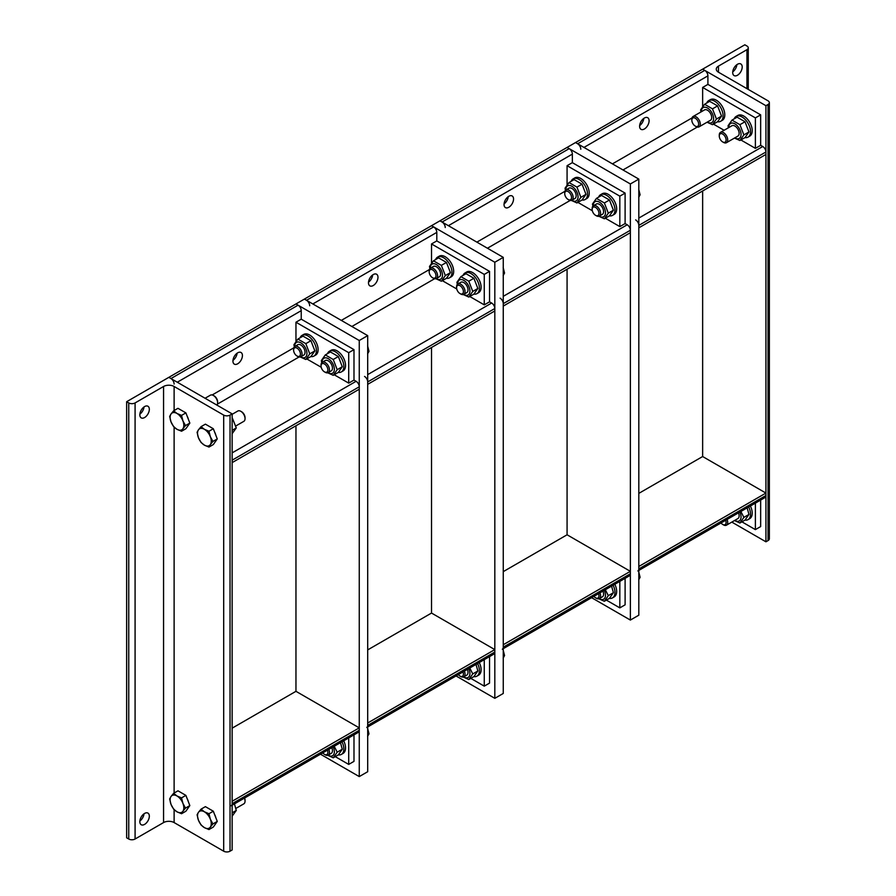 <?xml version="1.0" encoding="UTF-8"?>
<svg xmlns="http://www.w3.org/2000/svg" width="896" height="896" viewBox="0 0 896 896"><rect width="100%" height="100%" fill="white"/><g stroke="black" fill="none" stroke-linecap="round" stroke-linejoin="round"><path stroke-width="1.34" d="M732.704 72.509A6.709 3.875 -60 0 1 735.638 65.755A6.709 3.875 -60 0 1 740.813 63.952A6.709 3.875 -60 0 1 742.202 67.032A6.709 3.875 -60 0 1 739.267 73.786A6.709 3.875 -60 0 1 734.093 75.589A6.709 3.875 -60 0 1 732.704 72.509M732.738 71.848A6.709 3.875 120 0 0 736.893 64.658M746.95 46.021A4.48 2.587 180 0 1 748.261 47.846A4.48 2.587 180 0 1 746.95 49.672L718.458 66.114A7.459 4.312 0 0 0 716.274 69.16A7.459 4.312 0 0 0 718.458 72.206L768.04 100.834A4.48 2.587 180 0 1 769.35 102.659A4.48 2.587 180 0 1 768.04 104.485L765.934 105.706L702.643 69.16L744.834 44.8L746.95 46.021M731.808 522.099L765.934 541.8L768.04 540.579A4.48 2.587 0 0 0 769.35 538.754L769.35 102.659M765.934 105.706L765.934 541.8M702.643 190.971L702.643 456.534L638.814 493.382M725.659 520.274A4.827 2.789 60 0 1 726.096 522.446A4.827 2.789 60 0 1 722.68 524.418L723.486 524.888A5.97 3.45 -120 0 0 726.477 525.179A5.97 3.45 -120 0 0 727.709 522.446A5.97 3.45 -120 0 0 727.059 519.467M722.68 524.418A4.827 2.789 60 0 1 721.011 522.95M748.675 506.979A11.939 6.888 60 0 1 750.534 514.147A11.939 6.888 60 0 1 748.059 519.613A11.939 6.888 60 0 1 744.979 520.094M750.366 506.005A11.939 6.888 60 0 1 752.214 513.173A11.939 6.888 60 0 1 749.75 518.638L748.059 519.613M737.878 518.594A5.97 3.45 -120 0 0 738.483 512.87M734.765 520.397A8.658 4.995 -120 0 0 741.037 516.947A8.658 4.995 -120 0 0 739.85 512.086M740.88 511.493L743.87 517.384L739.917 523.018L734.485 520.554M739.917 523.018L745.013 520.072L748.966 514.45L747.13 507.875M743.87 517.384L748.966 514.45M695.251 126.09L696.058 126.56A5.97 3.45 -120 0 0 699.048 126.851A5.97 3.45 -120 0 0 700.28 124.118A5.97 3.45 -120 0 0 697.682 118.115A5.97 3.45 -120 0 0 693.078 116.514A5.97 3.45 -120 0 0 691.846 119.246L691.846 120.176A4.827 2.789 60 0 1 695.251 118.216A4.827 2.789 60 0 1 698.667 124.118A4.827 2.789 60 0 1 695.251 126.09A4.827 2.789 60 0 1 691.846 120.176M706.731 103.029A11.939 6.888 60 0 1 708.691 100.61A11.939 6.888 60 0 1 717.898 103.802A11.939 6.888 60 0 1 723.106 115.819A11.939 6.888 60 0 1 720.63 121.285A11.939 6.888 60 0 1 717.55 121.766M708.691 100.61L710.382 99.635A11.939 6.888 60 0 1 719.578 102.827A11.939 6.888 60 0 1 724.797 114.845A11.939 6.888 60 0 1 722.322 120.31L720.63 121.285M710.45 120.266A5.97 3.45 -120 0 0 710.472 113.366A5.97 3.45 -120 0 0 704.491 109.928M707.336 122.058A8.658 4.995 -120 0 0 713.608 118.619A8.658 4.995 -120 0 0 707.414 107.979A8.658 4.995 -120 0 0 701.378 111.731M700.974 111.955L700.616 109.917L704.57 104.283L712.488 108.853L716.442 119.056L712.488 124.69L707.056 122.226M712.488 124.69L717.584 121.744L721.538 116.11L717.584 105.907L709.666 101.338L704.57 104.283M716.442 119.056L721.538 116.11M712.488 108.853L717.584 105.907M722.68 141.926L723.486 142.397A5.97 3.45 -120 0 0 726.477 142.688A5.97 3.45 -120 0 0 727.709 139.955A5.97 3.45 -120 0 0 725.11 133.952A5.97 3.45 -120 0 0 720.507 132.35A5.97 3.45 -120 0 0 719.275 135.083L719.275 136.013A4.827 2.789 60 0 1 722.68 134.053A4.827 2.789 60 0 1 726.096 139.955A4.827 2.789 60 0 1 722.68 141.926A4.827 2.789 60 0 1 719.275 136.013M734.16 118.866A11.939 6.888 60 0 1 736.12 116.446A11.939 6.888 60 0 1 745.326 119.638A11.939 6.888 60 0 1 750.534 131.656A11.939 6.888 60 0 1 748.059 137.11A11.939 6.888 60 0 1 744.979 137.603M736.12 116.446L737.811 115.472A11.939 6.888 60 0 1 747.006 118.664A11.939 6.888 60 0 1 752.214 130.682A11.939 6.888 60 0 1 749.75 136.136L748.059 137.11M737.878 136.102A5.97 3.45 -120 0 0 737.901 129.203A5.97 3.45 -120 0 0 731.92 125.765M734.765 137.894A8.658 4.995 -120 0 0 741.037 134.456A8.658 4.995 -120 0 0 734.843 123.816A8.658 4.995 -120 0 0 728.806 127.557M728.403 127.792L728.045 125.754L731.998 120.12L739.917 124.69L743.87 134.893L739.917 140.526L734.485 138.062M739.917 140.526L745.013 137.581L748.966 131.947L745.013 121.744L737.094 117.174L731.998 120.12M743.87 134.893L748.966 131.947M739.917 124.69L745.013 121.744M149.33 409.326A6.709 3.875 -60 0 1 146.395 416.08A6.709 3.875 -60 0 1 141.221 417.872A6.709 3.875 -60 0 1 139.832 414.803A6.709 3.875 -60 0 1 142.766 408.05A6.709 3.875 -60 0 1 147.941 406.246A6.709 3.875 -60 0 1 149.33 409.326M139.866 414.142A6.709 3.875 120 0 0 144.021 406.941M149.33 816.178A6.709 3.875 -60 0 1 146.395 822.931A6.709 3.875 -60 0 1 141.221 824.734A6.709 3.875 -60 0 1 139.832 821.666A6.709 3.875 -60 0 1 142.766 814.901A6.709 3.875 -60 0 1 147.941 813.109A6.709 3.875 -60 0 1 149.33 816.178M139.866 820.994A6.709 3.875 120 0 0 144.021 813.803M135.083 402.931A4.48 2.587 180 0 1 128.755 402.931L126.65 401.71L168.84 377.35L232.142 413.885L230.026 415.106A4.48 2.587 180 0 1 223.698 415.106L174.115 386.478A7.459 4.312 0 0 0 163.565 386.478L135.083 402.931L135.083 839.014L163.565 822.573A7.459 4.312 180 0 1 174.115 822.573L223.698 851.2A4.48 2.587 0 0 0 230.026 851.2L232.142 849.979L232.142 413.885M126.65 401.71L126.65 837.805L128.755 839.014A4.48 2.587 0 0 0 135.083 839.014M205.072 398.261L210.414 395.181A5.97 3.45 60 0 1 213.394 395.472A5.97 3.45 60 0 1 217.616 402.786L217.616 402.786A5.97 3.45 60 0 1 216.899 405.093M217.594 402.282A4.827 2.789 -120 0 0 217.616 401.856A4.827 2.789 -120 0 0 214.2 395.942A4.827 2.789 -120 0 0 213.819 395.752M217.616 401.856L217.616 402.786M182.907 428.77L181.541 431.234L176.971 429.296A9.699 5.6 -120 0 0 182.907 428.77A9.699 5.6 -120 0 0 182.907 420.851L185.494 425.6L182.907 428.77M173.622 426.664L171.024 421.915A9.699 5.6 -120 0 0 176.971 429.296L173.622 426.664M169.658 416.461L171.024 413.997A9.699 5.6 -120 0 0 171.024 421.915L169.658 416.461M176.971 413.459L181.541 415.397L182.907 420.851A9.699 5.6 -120 0 0 176.971 413.459A9.699 5.6 -120 0 0 171.024 413.997L173.622 410.827L176.971 413.459M173.622 410.827L177.968 408.318L185.886 412.888L181.541 415.397M185.886 412.888L189.84 423.091L185.494 425.6M189.84 423.091L185.886 428.725L181.541 431.234M187.085 416.002A8.68 5.006 60 0 1 188.406 419.384M232.142 414.31L237.843 411.018A5.97 3.45 60 0 1 240.822 411.309A5.97 3.45 60 0 1 245.045 418.622L245.045 418.622A5.97 3.45 60 0 1 243.813 421.355L235.917 425.914M245.022 418.118A4.827 2.789 -120 0 0 245.045 417.682A4.827 2.789 -120 0 0 241.629 411.779A4.827 2.789 -120 0 0 241.248 411.578M245.045 417.682L245.045 418.622M210.336 444.606L208.97 447.07L204.389 445.133A9.699 5.6 -120 0 0 210.336 444.606A9.699 5.6 -120 0 0 210.336 436.688L212.923 441.437L210.336 444.606M201.051 442.501L198.453 437.752A9.699 5.6 -120 0 0 204.389 445.133L201.051 442.501M197.086 432.298L198.453 429.834A9.699 5.6 -120 0 0 198.453 437.752L197.086 432.298M204.389 429.296L208.97 431.234L210.336 436.688A9.699 5.6 -120 0 0 204.389 429.296A9.699 5.6 -120 0 0 198.453 429.834L201.051 426.664L204.389 429.296M201.051 426.664L205.397 424.155L213.315 428.725L208.97 431.234M213.315 428.725L217.269 438.928L212.923 441.437M217.269 438.928L213.315 444.562L208.97 447.07M214.514 431.838A8.68 5.006 60 0 1 215.835 435.221M232.142 433.686L236.275 427.952L232.142 417.57M236.275 427.952L232.142 430.338M182.907 811.261L181.541 813.725L176.971 811.798A9.699 5.6 -120 0 0 182.907 811.261A9.699 5.6 -120 0 0 182.907 803.342L185.494 808.091L182.907 811.261M173.622 809.155L171.024 804.406A9.699 5.6 -120 0 0 176.971 811.798L173.622 809.155M169.658 798.952L171.024 796.488A9.699 5.6 -120 0 0 171.024 804.406L169.658 798.952M176.971 795.962L181.541 797.888L182.907 803.342A9.699 5.6 -120 0 0 176.971 795.962A9.699 5.6 -120 0 0 171.024 796.488L173.622 793.318L176.971 795.962M173.622 793.318L177.968 790.81L185.886 795.379L181.541 797.888M185.886 795.379L189.84 805.582L185.494 808.091M189.84 805.582L185.886 811.216L181.541 813.725M187.085 798.493A8.68 5.006 60 0 1 188.406 801.875M244.395 798.134A5.97 3.45 60 0 1 245.045 801.114L245.045 801.114A5.97 3.45 60 0 1 243.813 803.846L235.917 808.405M245.022 800.61A4.827 2.789 -120 0 0 245.045 800.184A4.827 2.789 -120 0 0 244.608 798.011M245.045 800.184L245.045 801.114M210.336 827.098L208.97 829.562L204.389 827.624A9.699 5.6 -120 0 0 210.336 827.098A9.699 5.6 -120 0 0 210.336 819.179L212.923 823.928L210.336 827.098M201.051 824.992L198.453 820.243A9.699 5.6 -120 0 0 204.389 827.624L201.051 824.992M197.086 814.789L198.453 812.325A9.699 5.6 -120 0 0 198.453 820.243L197.086 814.789M204.389 811.798L208.97 813.725L210.336 819.179A9.699 5.6 -120 0 0 204.389 811.798A9.699 5.6 -120 0 0 198.453 812.325L201.051 809.155L204.389 811.798M201.051 809.155L205.397 806.646L213.315 811.216L208.97 813.725M213.315 811.216L217.269 821.419L212.923 823.928M217.269 821.419L213.315 827.053L208.97 829.562M214.514 814.33A8.68 5.006 60 0 1 215.835 817.712M232.142 816.178L236.275 810.443L234.438 803.88M236.275 810.443L232.142 812.84M741.933 521.853L755.384 529.614L755.384 503.115M760.659 500.069L760.659 526.568L755.384 529.614M638.814 570.416L765.005 497.56A4.48 2.587 -120 0 0 765.934 495.51L765.934 493.069L702.643 456.534M765.934 493.069L638.814 566.462L638.814 568.904A4.48 2.587 60 0 1 637.885 570.954M644.358 129.002A6.709 3.875 -60 0 1 640.998 129.338A6.709 3.875 -60 0 1 639.968 123.95A6.709 3.875 -60 0 1 644.358 118.037A6.709 3.875 -60 0 1 647.707 117.712A6.709 3.875 -60 0 1 648.738 123.088A6.709 3.875 -60 0 1 644.358 129.002M639.643 125.597A6.709 3.875 120 0 0 643.787 118.406M702.643 106.568L702.643 87.438L707.907 84.392L707.907 75.858A4.48 2.587 -120 0 0 704.749 70.381L702.643 69.16L575.523 142.554L577.629 143.774A4.48 2.587 60 0 1 580.798 149.251M702.643 87.438L755.384 117.891L755.384 148.344L740.88 139.966M707.907 84.392L760.659 114.845L755.384 117.891M760.659 114.845L760.659 145.298L755.384 148.344M724.102 130.278L713.451 124.13M635.645 219.901A4.48 2.587 60 0 1 638.814 225.389L638.814 227.819L765.934 154.437L765.934 151.995A4.48 2.587 -120 0 0 762.765 146.518L760.659 145.298M606.379 600.118L619.83 607.88L619.83 581.381M625.106 578.334L625.106 604.834L619.83 607.88M503.261 648.682L629.451 575.826A4.48 2.587 -120 0 0 630.37 573.776L630.37 571.334L567.078 534.789L503.261 571.637M630.37 571.334L503.261 644.728L503.261 647.17A4.48 2.587 60 0 1 502.331 649.208M508.794 207.267A6.709 3.875 -60 0 1 505.434 207.603A6.709 3.875 -60 0 1 504.403 202.216A6.709 3.875 -60 0 1 508.794 196.302A6.709 3.875 -60 0 1 512.154 195.966A6.709 3.875 -60 0 1 513.184 201.354A6.709 3.875 -60 0 1 508.794 207.267M504.078 203.862A6.709 3.875 120 0 0 508.234 196.661M567.078 184.834L567.078 165.693L572.354 162.658L572.354 154.123A4.48 2.587 -120 0 0 569.184 148.646L567.078 147.426L575.523 142.554L638.814 179.099L638.814 615.194L630.37 620.066L591.595 597.677M567.078 165.693L619.83 196.157L619.83 226.61L605.326 218.232M572.354 162.658L625.106 193.11L619.83 196.157M625.106 193.11L625.106 223.563L619.83 226.61M592.323 210.728L577.898 202.395M500.091 298.166A4.48 2.587 60 0 1 503.261 303.654L503.261 306.085L630.37 232.691L630.37 230.261A4.48 2.587 -120 0 0 627.211 224.773L625.106 223.563M431.525 263.088L431.525 243.958L436.8 240.912L436.8 232.389A4.48 2.587 -120 0 0 433.63 226.912L431.525 225.691L439.958 220.819L442.075 222.04A4.48 2.587 60 0 1 445.234 227.517M456.042 675.942L494.816 698.331L503.261 693.459L503.261 257.365L439.958 220.819L567.078 147.426L630.37 183.971L630.37 620.066M470.814 678.384L484.266 686.146L484.266 659.646M489.541 656.6L489.541 683.099L484.266 686.146M367.696 726.947L493.886 654.091A4.48 2.587 -120 0 0 494.816 652.042L494.816 649.6L431.525 613.054L367.696 649.902M494.816 649.6L367.696 722.994L367.696 725.424A4.48 2.587 60 0 1 366.766 727.474M373.24 285.533A6.709 3.875 -60 0 1 369.88 285.869A6.709 3.875 -60 0 1 368.85 280.482A6.709 3.875 -60 0 1 373.24 274.568A6.709 3.875 -60 0 1 376.589 274.232A6.709 3.875 -60 0 1 377.619 279.619A6.709 3.875 -60 0 1 373.24 285.533M368.525 282.128A6.709 3.875 120 0 0 372.68 274.926M431.525 243.958L484.266 274.411L484.266 304.864L469.762 296.498M436.8 240.912L489.541 271.365L484.266 274.411M489.541 271.365L489.541 301.829L484.266 304.864M456.758 288.982L442.333 280.661M364.538 376.432A4.48 2.587 60 0 1 367.696 381.92L367.696 384.35L494.816 310.957L494.816 308.526A4.48 2.587 -120 0 0 491.646 303.038L489.541 301.829M295.96 341.354L295.96 322.224L301.235 319.178L301.235 310.654A4.48 2.587 -120 0 0 298.077 305.178L295.96 303.957L304.405 299.085L306.51 300.306A4.48 2.587 60 0 1 309.68 305.782M320.477 754.208L359.262 776.586L367.696 771.714L367.696 335.63L304.405 299.085L431.525 225.691L494.816 262.237L494.816 698.331M335.261 756.65L348.712 764.411L348.712 737.901M353.987 734.866L353.987 761.365L348.712 764.411M232.142 805.202L358.333 732.346A4.48 2.587 -120 0 0 359.262 730.296L359.262 727.866L295.96 691.32L232.142 728.168M359.262 727.866L232.142 801.259L232.142 803.69A4.48 2.587 60 0 1 231.213 805.739M237.675 363.798A6.709 3.875 -60 0 1 234.315 364.123A6.709 3.875 -60 0 1 233.296 358.747A6.709 3.875 -60 0 1 237.675 352.834A6.709 3.875 -60 0 1 241.035 352.498A6.709 3.875 -60 0 1 242.066 357.874A6.709 3.875 -60 0 1 237.675 363.798M232.96 360.382A6.709 3.875 120 0 0 237.115 353.192M295.96 322.224L348.712 352.677L348.712 383.13L334.208 374.763M301.235 319.178L353.987 349.63L348.712 352.677M353.987 349.63L353.987 380.083L348.712 383.13M321.205 367.248L306.779 358.926M359.262 386.792L232.142 460.174L232.142 462.616L359.262 389.222L359.262 386.792A4.48 2.587 -120 0 0 356.093 381.304L353.987 380.083M367.696 335.63L359.262 340.502L295.96 303.957L168.84 377.35L170.957 378.56A4.48 2.587 60 0 1 174.115 384.048M567.078 269.237L567.078 534.789M638.814 179.099L630.37 183.971M598.539 593.667A4.827 2.789 60 0 1 598.976 595.84A4.827 2.789 60 0 1 595.56 597.811L596.366 598.282A5.97 3.45 -120 0 0 599.357 598.573A5.97 3.45 -120 0 0 600.589 595.84A5.97 3.45 -120 0 0 599.939 592.861M595.56 597.811A4.827 2.789 60 0 1 593.891 596.344M638.736 579.757L640.102 577.293L638.736 571.838M638.814 578.043L640.102 577.293M609.414 598.36A11.939 6.888 -120 0 0 612.506 597.878L614.186 596.904A11.939 6.888 -120 0 0 616.661 591.438A11.939 6.888 -120 0 0 614.813 584.27M612.506 597.878A11.939 6.888 -120 0 0 614.97 592.413A11.939 6.888 -120 0 0 613.122 585.245M599.357 598.573L602.358 596.837A5.97 3.45 -120 0 0 602.93 591.136M599.2 598.651A8.658 4.995 -120 0 0 605.483 595.213A8.658 4.995 -120 0 0 604.296 590.341M605.315 589.758L608.317 595.65L604.363 601.283L598.864 598.774M604.363 601.283L609.459 598.338L613.413 592.704L611.576 586.141M608.317 595.65L613.413 592.704M568.131 199.483L568.949 199.954A5.97 3.45 -120 0 0 571.928 200.245A5.97 3.45 -120 0 0 573.16 197.512A5.97 3.45 -120 0 0 570.562 191.509A5.97 3.45 -120 0 0 565.958 189.907A5.97 3.45 -120 0 0 564.726 192.64L564.726 193.57A4.827 2.789 60 0 1 568.131 191.61A4.827 2.789 60 0 1 571.547 197.512A4.827 2.789 60 0 1 568.131 199.483A4.827 2.789 60 0 1 564.726 193.57M565.443 190.333L565.051 188.182L569.016 182.549L576.934 187.118L580.888 197.322L576.934 202.955L582.03 200.01A11.939 6.888 -120 0 0 585.077 199.539L586.757 198.565A11.939 6.888 -120 0 0 589.232 193.11A11.939 6.888 -120 0 0 584.024 181.093A11.939 6.888 -120 0 0 574.829 177.901L573.138 178.875A11.939 6.888 -120 0 0 571.178 181.294M585.077 199.539A11.939 6.888 -120 0 0 587.541 194.085A11.939 6.888 -120 0 0 582.333 182.067A11.939 6.888 -120 0 0 573.138 178.875M574.896 198.531A5.97 3.45 -120 0 0 574.056 190.355A5.97 3.45 -120 0 0 567.851 189.739M571.771 200.323A8.658 4.995 -120 0 0 578.054 196.885A8.658 4.995 -120 0 0 571.85 186.245A8.658 4.995 -120 0 0 565.813 189.997M576.934 202.955L571.435 200.446M582.03 200.01L585.984 194.376L582.03 184.173L574.112 179.603L569.016 182.549M580.888 197.322L585.984 194.376M576.934 187.118L582.03 184.173M595.56 215.32L596.366 215.779A5.97 3.45 -120 0 0 599.357 216.082A5.97 3.45 -120 0 0 600.589 213.349A5.97 3.45 -120 0 0 597.99 207.346A5.97 3.45 -120 0 0 593.387 205.744A5.97 3.45 -120 0 0 592.155 208.477L592.155 209.406A4.827 2.789 60 0 1 595.56 207.435A4.827 2.789 60 0 1 598.976 213.349A4.827 2.789 60 0 1 595.56 215.32A4.827 2.789 60 0 1 592.155 209.406M638.736 197.266L640.102 194.802L638.736 189.347M638.814 195.552L640.102 194.802M609.414 215.869A11.939 6.888 -120 0 0 612.506 215.376L614.186 214.402A11.939 6.888 -120 0 0 616.661 208.947A11.939 6.888 -120 0 0 611.453 196.93A11.939 6.888 -120 0 0 602.258 193.738L600.566 194.712A11.939 6.888 -120 0 0 598.606 197.131M612.506 215.376A11.939 6.888 -120 0 0 614.97 209.922A11.939 6.888 -120 0 0 609.762 197.904A11.939 6.888 -120 0 0 600.566 194.712M599.357 216.082L602.358 214.346A5.97 3.45 -120 0 0 601.485 206.192A5.97 3.45 -120 0 0 595.28 205.576M599.2 216.16A8.658 4.995 -120 0 0 605.483 212.722A8.658 4.995 -120 0 0 599.278 202.07A8.658 4.995 -120 0 0 593.242 205.834M592.872 206.17L592.48 204.019L596.445 198.386L604.363 202.955L608.317 213.158L604.363 218.792L598.864 216.283M604.363 218.792L609.459 215.846L613.413 210.213L609.459 200.01L601.541 195.44L596.445 198.386M608.317 213.158L613.413 210.213M604.363 202.955L609.459 200.01M431.525 347.502L431.525 613.054M503.261 257.365L494.816 262.237M462.986 671.933A4.827 2.789 60 0 1 463.411 674.106A4.827 2.789 60 0 1 460.006 676.077L460.813 676.547A5.97 3.45 -120 0 0 463.792 676.838A5.97 3.45 -120 0 0 465.035 674.106A5.97 3.45 -120 0 0 464.374 671.126M460.006 676.077A4.827 2.789 60 0 1 458.338 674.61M503.182 658.022L504.549 655.558L503.182 650.104M503.261 656.309L504.549 655.558M473.861 676.626A11.939 6.888 -120 0 0 476.941 676.133L478.632 675.158A11.939 6.888 -120 0 0 481.107 669.704A11.939 6.888 -120 0 0 479.248 662.536M476.941 676.133A11.939 6.888 -120 0 0 479.416 670.678A11.939 6.888 -120 0 0 477.557 663.51M466.771 675.125A5.97 3.45 -120 0 0 467.365 669.402M463.646 676.917A8.658 4.995 -120 0 0 469.918 673.478A8.658 4.995 -120 0 0 468.731 668.606M469.762 668.013L472.763 673.915L468.798 679.549L463.31 677.04M468.798 679.549L473.894 676.603L477.859 670.97L476.011 664.406M472.763 673.915L477.859 670.97M432.578 277.749L433.384 278.208A5.97 3.45 -120 0 0 436.363 278.51A5.97 3.45 -120 0 0 437.606 275.778A5.97 3.45 -120 0 0 434.997 269.774A5.97 3.45 -120 0 0 430.405 268.173A5.97 3.45 -120 0 0 429.162 270.906L429.162 271.835A4.827 2.789 60 0 1 432.578 269.864A4.827 2.789 60 0 1 435.982 275.778A4.827 2.789 60 0 1 432.578 277.749A4.827 2.789 60 0 1 429.162 271.835M446.432 278.298A11.939 6.888 -120 0 0 449.512 277.805L451.203 276.83A11.939 6.888 -120 0 0 453.678 271.365A11.939 6.888 -120 0 0 448.459 259.358A11.939 6.888 -120 0 0 439.264 256.166L437.584 257.141A11.939 6.888 -120 0 0 435.613 259.56M449.512 277.805A11.939 6.888 -120 0 0 451.987 272.339A11.939 6.888 -120 0 0 446.779 260.333A11.939 6.888 -120 0 0 437.584 257.141M439.342 276.797A5.97 3.45 -120 0 0 438.491 268.621A5.97 3.45 -120 0 0 432.298 268.005M436.218 278.589A8.658 4.995 -120 0 0 442.49 275.15A8.658 4.995 -120 0 0 436.296 264.499A8.658 4.995 -120 0 0 430.259 268.262M429.878 268.598L429.498 266.448L433.451 260.814L441.37 265.384L445.334 275.587L441.37 281.221L435.882 278.712M441.37 281.221L446.466 278.275L450.43 272.642L446.466 262.438L438.547 257.869L433.451 260.814M445.334 275.587L450.43 272.642M441.37 265.384L446.466 262.438M460.006 293.586L460.813 294.045A5.97 3.45 -120 0 0 463.792 294.347A5.97 3.45 -120 0 0 465.035 291.614A5.97 3.45 -120 0 0 462.426 285.6A5.97 3.45 -120 0 0 457.834 284.01A5.97 3.45 -120 0 0 456.59 286.742L456.59 287.672A4.827 2.789 60 0 1 460.006 285.701A4.827 2.789 60 0 1 463.411 291.614A4.827 2.789 60 0 1 460.006 293.586A4.827 2.789 60 0 1 456.59 287.672M503.182 275.531L504.549 273.067L503.182 267.613M503.261 273.818L504.549 273.067M457.307 284.435L456.926 282.274L460.88 276.651L468.798 281.221L472.763 291.424L468.798 297.058L473.894 294.112A11.939 6.888 -120 0 0 476.941 293.642L478.632 292.667A11.939 6.888 -120 0 0 481.107 287.202A11.939 6.888 -120 0 0 475.888 275.195A11.939 6.888 -120 0 0 466.693 271.992L465.013 272.966A11.939 6.888 -120 0 0 463.042 275.397M476.941 293.642A11.939 6.888 -120 0 0 479.416 288.176A11.939 6.888 -120 0 0 474.208 276.17A11.939 6.888 -120 0 0 465.013 272.966M466.771 292.634A5.97 3.45 -120 0 0 465.92 284.458A5.97 3.45 -120 0 0 459.726 283.842M463.646 294.426A8.658 4.995 -120 0 0 469.918 290.987A8.658 4.995 -120 0 0 463.725 280.336A8.658 4.995 -120 0 0 457.688 284.099M468.798 297.058L463.31 294.549M473.894 294.112L477.859 288.478L473.894 278.275L465.976 273.706L460.88 276.651M472.763 291.424L477.859 288.478M468.798 281.221L473.894 278.275M359.262 340.502L359.262 776.586M295.96 425.768L295.96 691.32M327.421 750.198A4.827 2.789 60 0 1 327.858 752.371A4.827 2.789 60 0 1 324.442 754.342L325.259 754.802A5.97 3.45 -120 0 0 328.238 755.104A5.97 3.45 -120 0 0 329.47 752.371A5.97 3.45 -120 0 0 328.821 749.392M324.442 754.342A4.827 2.789 60 0 1 322.784 752.875M367.618 736.288L368.995 733.824L367.618 728.37M367.696 734.574L368.995 733.824M338.296 754.891A11.939 6.888 -120 0 0 341.387 754.398L343.067 753.424A11.939 6.888 -120 0 0 345.542 747.97A11.939 6.888 -120 0 0 343.694 740.802M341.387 754.398A11.939 6.888 -120 0 0 343.851 748.944A11.939 6.888 -120 0 0 342.003 741.776M331.206 753.39A5.97 3.45 -120 0 0 331.811 747.667M328.082 755.182A8.658 4.995 -120 0 0 334.365 751.744A8.658 4.995 -120 0 0 333.178 746.872M334.197 746.278L337.198 752.181L333.245 757.814L327.746 755.306M333.245 757.814L338.341 754.869L342.294 749.235L340.458 742.672M337.198 752.181L342.294 749.235M297.013 356.014L297.83 356.474A5.97 3.45 -120 0 0 300.81 356.776A5.97 3.45 -120 0 0 302.042 354.043A5.97 3.45 -120 0 0 299.443 348.029A5.97 3.45 -120 0 0 294.84 346.438A5.97 3.45 -120 0 0 293.608 349.171L293.608 350.101A4.827 2.789 60 0 1 297.013 348.13A4.827 2.789 60 0 1 300.429 354.043A4.827 2.789 60 0 1 297.013 356.014A4.827 2.789 60 0 1 293.608 350.101M310.878 356.563A11.939 6.888 -120 0 0 313.958 356.07L315.638 355.096A11.939 6.888 -120 0 0 318.114 349.63A11.939 6.888 -120 0 0 312.906 337.624A11.939 6.888 -120 0 0 303.71 334.421L302.019 335.395A11.939 6.888 -120 0 0 300.059 337.826M313.958 356.07A11.939 6.888 -120 0 0 316.422 350.605A11.939 6.888 -120 0 0 311.214 338.598A11.939 6.888 -120 0 0 302.019 335.395M300.81 356.776L303.822 355.04A5.97 3.45 -120 0 0 302.938 346.886A5.97 3.45 -120 0 0 296.733 346.27M300.653 356.854A8.658 4.995 -120 0 0 306.936 353.416A8.658 4.995 -120 0 0 300.731 342.765A8.658 4.995 -120 0 0 294.694 346.528M294.325 346.864L293.933 344.702L297.898 339.08L305.816 343.65L309.77 353.853L305.816 359.486L300.317 356.978M305.816 359.486L310.912 356.541L314.866 350.907L310.912 340.704L302.994 336.134L297.898 339.08M309.77 353.853L314.866 350.907M305.816 343.65L310.912 340.704M324.442 371.84L325.259 372.31A5.97 3.45 -120 0 0 328.238 372.602A5.97 3.45 -120 0 0 329.47 369.88A5.97 3.45 -120 0 0 326.872 363.866A5.97 3.45 -120 0 0 322.269 362.275A5.97 3.45 -120 0 0 321.037 364.997L321.037 365.938A4.827 2.789 60 0 1 324.442 363.966A4.827 2.789 60 0 1 327.858 369.88A4.827 2.789 60 0 1 324.442 371.84A4.827 2.789 60 0 1 321.037 365.938M367.618 353.797L368.995 351.333L367.618 345.878M367.696 352.072L368.995 351.333M338.296 372.4A11.939 6.888 -120 0 0 341.387 371.907L343.067 370.933A11.939 6.888 -120 0 0 345.542 365.467A11.939 6.888 -120 0 0 340.334 353.461A11.939 6.888 -120 0 0 331.139 350.258L329.448 351.232A11.939 6.888 -120 0 0 327.488 353.662M341.387 371.907A11.939 6.888 -120 0 0 343.851 366.442A11.939 6.888 -120 0 0 338.643 354.435A11.939 6.888 -120 0 0 329.448 351.232M331.206 370.888A5.97 3.45 -120 0 0 330.366 362.723A5.97 3.45 -120 0 0 324.162 362.107M328.082 372.691A8.658 4.995 -120 0 0 334.365 369.242A8.658 4.995 -120 0 0 328.16 358.602A8.658 4.995 -120 0 0 322.123 362.365M321.754 362.701L321.362 360.539L325.326 354.906L333.245 359.486L337.198 369.69L333.245 375.312L327.746 372.814M333.245 375.312L338.341 372.378L342.294 366.744L338.341 356.541L330.422 351.971L325.326 354.906M337.198 369.69L342.294 366.744M333.245 359.486L338.341 356.541M746.95 49.672L746.95 88.648M718.458 72.206L718.458 66.114M768.04 104.485L768.04 540.579M128.755 402.931L128.755 839.014M163.565 386.478L163.565 822.573M223.698 415.106L223.698 851.2M230.026 851.2L230.026 415.106M174.115 822.573L174.115 809.659M174.115 793.027L174.115 427.157M174.115 410.536L174.115 386.478M765.934 495.51L638.814 568.904M692.026 117.925L612.438 163.867M583.957 147.426L707.907 75.858M762.765 146.518L638.814 218.075M622.989 169.96L697.301 127.053M704.749 70.381L577.629 143.774M638.814 225.389L765.934 151.995M630.37 573.776L503.261 647.17M564.906 191.318L476.885 242.133M448.403 225.691L572.354 154.123M627.211 224.773L503.261 296.341M487.435 248.226L570.181 200.446M569.184 148.646L442.075 222.04M503.261 303.654L630.37 230.261M494.816 652.042L367.696 725.424M429.352 269.573L341.32 320.398M312.838 303.957L436.8 232.389M491.646 303.038L367.696 374.606M351.87 326.491L434.627 278.712M433.63 226.912L306.51 300.306M367.696 381.92L494.816 308.526M359.262 730.296L232.142 803.69M293.798 347.838L212.15 394.979M177.285 382.222L301.235 310.654M356.093 381.304L232.142 452.872M217.426 404.107L299.062 356.978M298.077 305.178L170.957 378.56M748.261 47.846L748.261 89.41M737.923 518.571L726.477 525.179M704.525 109.906L693.078 116.514M710.494 120.243L699.048 126.851M731.954 125.742L720.507 132.35M737.923 136.08L726.477 142.688M214.2 395.942L213.394 395.472M241.629 411.779L240.822 411.309M568.971 188.171L565.958 189.907M574.93 198.509L571.928 200.245M596.4 204.008L593.387 205.744M466.805 675.102L463.792 676.838M433.406 266.437L430.405 268.173M439.376 276.774L436.363 278.51M460.835 282.274L457.834 284.01M466.805 292.611L463.792 294.347M331.251 753.368L328.238 755.104M297.853 344.702L294.84 346.438M325.282 360.539L322.269 362.275M331.251 370.866L328.238 372.602"/></g></svg>
